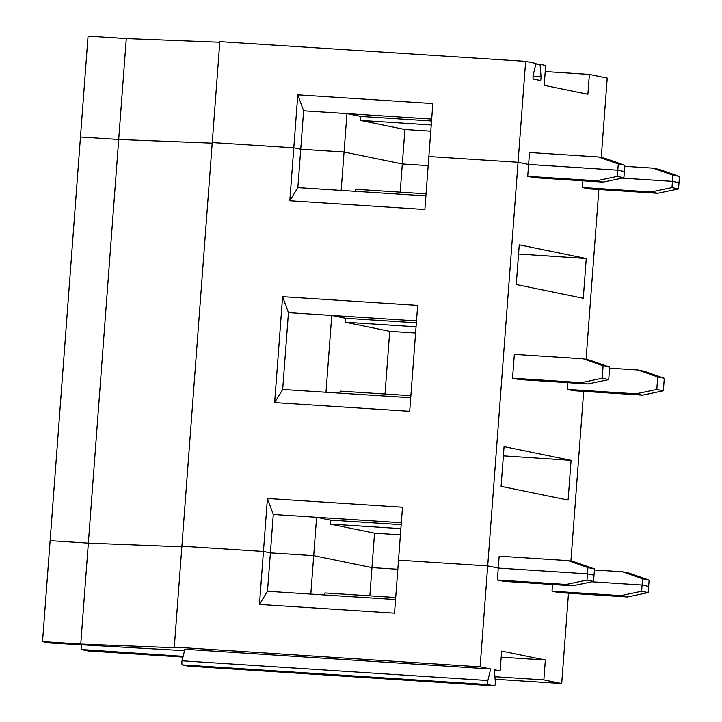 <?xml version="1.0" encoding="UTF-8"?>
<svg xmlns="http://www.w3.org/2000/svg" width="722" height="722" viewBox="0 0 722 722"><rect width="100%" height="100%" fill="white"/><g stroke="black" fill="none" stroke-linecap="round" stroke-linejoin="round"><path stroke-width="1.08" d="M620.812 595.632L627.364 596.968L648.176 592.609L641.623 591.264L620.812 595.632L552.005 591.192L552.51 584.477M181.854 546.798L88.346 543.134L80.756 644.042L42.535 641.578L80.467 137.009L118.697 139.481L212.205 143.146L118.697 139.481L88.346 543.134L50.116 540.661L88.346 543.134L181.854 546.798M535.877 64.032L540.038 64.303L541.04 76.613A2.662 0.74 -86.3 0 1 540.137 80.458A2.662 0.74 -86.3 0 1 540.11 80.449L533.549 79.113A2.662 0.74 93.7 0 1 533.224 75.007L536.013 63.473L525.643 61.352L219.84 41.632L174.309 647.111L177.955 647.86L80.756 644.042M183.135 656.334L81.072 649.475L88.427 650.982L182.955 657.074M494.417 670.567L500.147 670.937L501.646 651.073L545.345 660.025L543.856 679.889L561.698 683.544L495.111 679.249M543.856 679.889L494.913 676.731M174.309 647.111L480.112 666.83L490.653 668.987L184.85 649.268L182.061 660.801A2.662 0.74 -86.3 0 0 182.386 664.899L188.604 666.18A2.662 0.74 -86.3 0 1 188.604 666.18L494.444 685.9A2.662 0.74 -86.3 0 1 494.417 685.9L188.604 666.18A2.662 0.74 -86.3 0 0 188.668 666.18M395.548 599.54L267.501 591.282L259.46 604.431L267.429 498.487L402.497 507.196L398.508 560.164L487.702 565.922L480.112 666.83M525.643 61.352L487.702 565.922L398.508 560.164L394.528 613.14L259.46 604.431M267.429 498.487L273.277 514.47L270.389 552.881L263.449 551.455L181.899 546.202L263.449 551.455L270.389 552.881L313.709 555.669L371.965 567.609L397.822 569.27L371.965 567.609L369.844 595.831M572.736 585.777L503.929 581.345L497.368 580.001L498.261 568.079L587.455 573.837L594.016 575.172L594.486 568.936L574.522 561.942L567.97 560.597L499.164 556.166L498.261 568.079L487.702 565.922L498.261 568.079L587.455 573.837L594.016 575.172L593.547 581.418L586.986 580.073L566.174 584.441L572.736 585.777L593.547 581.418M641.623 591.264L642.093 585.028L591.805 581.779L642.093 585.028L648.645 586.363L648.176 592.609M497.368 580.001L566.174 584.441M567.97 560.597L587.925 567.591L586.986 580.073M490.653 668.987L487.864 680.521A2.662 0.74 -86.3 0 0 488.198 684.618L494.417 685.9A2.662 0.74 -86.3 0 0 495.346 682.055L494.344 669.745L500.147 670.937M267.501 591.282L270.389 552.881L313.709 555.669L310.821 594.08M42.535 641.578L49.141 642.932L184.507 650.657M81.424 644.773L81.072 649.475M561.698 683.544L568.494 593.177M395.701 597.5L324.936 592.933L324.783 594.973M627.364 596.968L558.557 592.536L552.005 591.192M545.345 660.025L501.185 657.173M126.287 38.564L88.057 36.1L80.467 137.009L118.697 139.481L126.287 38.564L219.795 42.237M540.038 64.303L545.67 65.458L544.18 85.322L587.888 94.275L589.378 74.411L545.218 71.559M431.233 124.978L360.468 120.421L360.765 116.45L431.53 121.007M360.468 120.421L404.907 129.518L402.316 163.957L428.173 165.618L402.316 163.957L344.06 152.017L300.74 149.228L293.8 147.802L297.78 94.835L303.619 110.818L297.852 187.63L289.811 200.779L293.8 147.802L212.25 142.55L293.8 147.802L300.74 149.228L344.06 152.017L341.172 190.427L297.852 187.63M404.907 129.518L430.763 131.187M624.837 165.284L618.276 163.939L598.321 156.945L604.874 158.289L624.837 165.284L624.368 171.52L617.806 170.184L528.612 164.426L518.053 162.269L428.859 156.512L432.848 103.544L297.78 94.835M672.913 175.13L679.465 176.475L659.511 169.48L652.95 168.136L672.913 175.13L672.444 181.375L622.156 178.126L672.444 181.375L678.996 182.711L672.444 181.375L671.974 187.612L651.163 191.98L657.715 193.315L678.527 188.956L671.974 187.612M303.619 110.818L346.948 113.616L360.765 116.45M400.196 192.178L402.316 163.957L344.06 152.017L346.948 113.616L431.675 119.076M589.378 74.411L607.229 78.066L601.255 157.549M652.95 168.136L624.756 166.322M679.465 176.475L678.527 188.956M618.276 163.939L617.806 170.184L528.612 164.426L527.719 176.349L596.525 180.789L603.087 182.125L623.898 177.765L617.337 176.421L617.806 170.184L624.368 171.52L623.898 177.765M598.321 156.945L529.515 152.513L528.612 164.426L518.053 162.269L428.859 156.512L424.879 209.488L289.811 200.779M410.728 397.714L282.672 389.456L274.64 402.605L409.699 411.314L417.668 305.37L282.6 296.661L288.448 312.644L416.504 320.902M273.277 514.47L316.597 517.268L313.709 555.669L371.965 567.609L374.556 533.17L400.412 534.84M416.053 326.804L345.296 322.247L389.727 331.344L385.016 394.004M389.727 331.344L415.592 333.013M642.093 585.028L648.645 586.363L649.114 580.127L642.562 578.782L642.093 585.028M649.114 580.127L629.16 573.133L622.599 571.788L642.562 578.782M622.599 571.788L594.405 569.974M401.324 522.728L316.597 517.268L330.414 520.102L330.116 524.073L374.556 533.17M567.682 382.651L567.176 389.366L573.737 390.71L642.544 395.142L663.356 390.782L656.794 389.438L635.983 393.806L642.544 395.142M567.176 389.366L635.983 393.806M571.084 460.356L568.097 500.093L501.086 486.357L504.073 446.629L571.084 460.356L503.378 455.853M330.414 520.102L401.179 524.659M602.166 378.247L603.105 365.765L609.657 367.11L608.718 379.591L602.166 378.247L581.354 382.615L587.907 383.951L608.718 379.591M288.448 312.644L282.672 389.456M345.296 322.247L345.594 318.276L331.768 315.442L325.992 392.254M425.899 195.888L341.172 190.427M582.862 180.825L582.356 187.54L651.163 191.98M617.337 176.421L596.525 180.789M355.134 191.321L355.287 189.281L426.052 193.848M339.963 393.147L340.116 391.107L410.881 395.674M345.594 318.276L416.359 322.833M656.794 389.438L657.733 376.956L664.294 378.301L663.356 390.782M664.294 378.301L644.331 371.307L637.779 369.962L609.585 368.148M637.779 369.962L657.733 376.956M274.64 402.605L282.6 296.661M609.657 367.11L589.703 360.116L583.141 358.771L514.335 354.34L512.548 378.175L581.354 382.615M583.141 358.771L603.105 365.765M527.719 176.349L534.28 177.693L603.087 182.125M570.903 561.202L583.674 391.351M586.074 359.375L598.845 189.525M657.715 193.315L588.908 188.884L582.356 187.54M587.907 383.951L519.1 379.519L512.548 378.175M586.264 258.53L583.277 298.267L516.257 284.54L519.244 244.803L586.264 258.53L518.549 254.027M330.116 524.073L400.881 528.63M594.486 568.936L587.925 567.591M488.198 684.618L182.386 664.899M487.864 680.521L182.061 660.801M541.04 76.613L533.044 76.09"/></g></svg>
